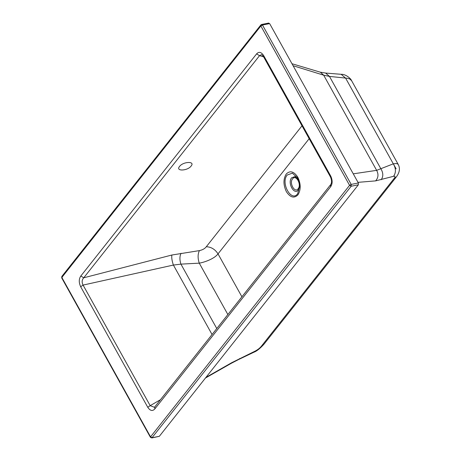 <?xml version="1.0" encoding="UTF-8"?>
<svg xmlns="http://www.w3.org/2000/svg" width="461" height="461" viewBox="0 0 461 461"><rect width="100%" height="100%" fill="white"/><g stroke="black" fill="none" stroke-linecap="round" stroke-linejoin="round"><path stroke-width="0.69" d="M291.974 63.727L320.389 72.204L325.61 73.063L341.175 74.307C345.802 74.037 350.936 78.664 351.61 80.692L349.766 78.975L347.392 78.261L329.477 76.417L323.668 75.172L293.087 65.721M353.259 173.837L376.643 170.351L393.308 163.839L396.362 163.488L398.085 164.191L351.61 80.692M302.001 125.807L206.309 246.727C204.88 248.64 202.575 249.931 199.4 250.611L171.861 255.025L83.746 277.793L259.531 55.66L263.629 56.876M179.548 166.444C183.138 161.465 195.447 161.027 191.136 166.029C187.546 171.008 175.238 171.452 179.548 166.444M160.48 399.693L150.177 405.657L83.066 285.088L173.399 265.058L180.931 264.13L199.267 263.156C204.88 262.211 214.549 258.609 218.018 253.873L309.17 138.686M205.969 377.386L231.768 362.663L255.29 351.028C258.027 349.553 260.113 347.876 261.554 345.992L393.901 178.753C395.486 176.811 395.371 175.998 393.561 176.304L375.617 180.885L358.001 182.349M263.634 55.522C261.231 51.966 258.886 51.419 256.604 53.879L80.819 276.012C78.814 278.991 78.768 282.564 80.669 286.736L147.774 407.299C150.177 410.855 152.522 411.402 154.81 408.947L330.595 186.814C332.594 183.835 332.646 180.257 330.744 176.09L263.634 55.522L263.842 56.651M358.364 184.809L159.339 436.308L151.83 437.95L150.419 437.293L61.705 277.914L61.826 276.444L260.845 24.946L261.629 24.468L261.289 24.692L262.476 25.021L269.645 23.603L358.353 182.988L358.364 184.809L351.196 186.227L151.83 437.95M256.604 53.879L259.531 55.66L261.629 54.629L263.369 56.403L330.479 176.972C331.88 180.314 331.908 182.913 330.566 184.763L330.595 186.814M320.389 72.204L323.668 75.172L376.643 170.351C378.7 174.246 378.354 177.756 375.617 180.885M325.61 73.063L329.477 76.417L380.965 168.933C383.322 172.956 383.396 176.551 381.184 179.721M341.175 74.307L345.641 78.191L393.308 163.839C396.034 168.484 396.114 172.639 393.561 176.304M199.4 250.611C197.723 254.103 197.683 258.281 199.267 263.156L227.867 314.54M181.046 253.273C179.594 256.293 179.56 259.912 180.931 264.13L216.785 328.543M171.861 255.025C171.486 257.687 171.999 261.03 173.399 265.058L212.06 334.513M80.669 286.736L83.066 285.088C81.666 282.236 81.891 279.804 83.746 277.793L80.819 276.012M393.901 178.753L396.247 177.053L263.899 344.292C259.952 348.608 256.627 351.247 253.919 352.216L255.29 351.028M253.919 352.216L238.464 359.597L239.651 358.566M238.464 359.597L231.209 363.36L231.768 362.663M154.4 407.276L150.177 405.657L147.774 407.299M268.452 23.275L269.645 23.603M241.91 296.792L218.018 253.873C215.091 249.32 211.184 246.94 206.309 246.727M393.458 164.058L396.132 168.853M297.91 194.899C300.987 189.874 300.952 183.979 297.806 177.214C293.934 171.365 290.084 170.288 286.269 173.981C283.187 179.006 283.221 184.901 286.373 191.667C290.246 197.515 294.089 198.593 297.91 194.899M297.673 193.741C291.352 202.604 280.346 182.833 287.238 174.996L292.389 173.163L297.581 177.894L298.555 179.992L299.765 186.088L297.673 193.741M298.768 180.574L298.319 179.669L294.959 176.603L291.617 177.79C287.151 182.867 294.285 195.683 298.382 189.938L299.736 185.472M298.14 188.78C294.775 193.499 288.92 182.977 292.591 178.805C295.956 174.085 301.811 184.607 298.14 188.78M358.353 182.988L351.184 184.406L349.576 185.351L150.551 436.855L61.837 277.47L260.863 25.972L349.576 185.351L351.196 186.227L351.184 184.406L262.476 25.021L260.863 25.972L261.289 24.692L260.845 24.946M159.339 436.308L152.17 437.725L150.551 436.855L150.983 437.397M263.899 344.292L261.554 345.992M62.264 276.191L61.837 277.47L62.275 278.012M154.81 408.947L154.781 406.896L330.566 184.763M330.744 176.09L330.952 177.214M299.736 184.982L298.555 179.992M396.247 177.053C399.716 172.472 400.332 168.184 398.085 164.191M205.468 378.02L231.209 363.36M268.798 23.05L261.629 24.468M154.4 407.288L154.781 406.896"/></g></svg>
